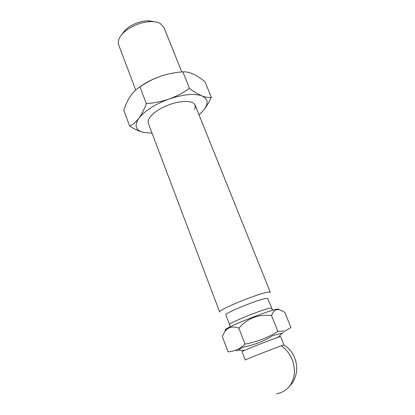 <?xml version="1.0" encoding="UTF-8"?>
<svg xmlns="http://www.w3.org/2000/svg" width="415" height="415" viewBox="0 0 415 415"><rect width="100%" height="100%" fill="white"/><g stroke="black" fill="none" stroke-linecap="round" stroke-linejoin="round"><path stroke-width="0.62" d="M245.421 359.966L245.452 359.857C247.086 358.923 273.444 348.558 281.406 345.726L283.813 345M194.635 109.43C196.99 102.666 191.538 100.233 178.268 102.142C171.322 103.579 164.807 106.116 158.722 109.762L158.141 110.125C150.526 115.173 147.252 119.572 148.316 123.322L219.696 312.096C217.05 310.316 257.777 293.462 267.893 292.217C269.392 291.984 270.207 292.03 270.341 292.352L195.107 105.078M181.801 71.961L163.842 27.266L160.164 23.422C157.923 22.234 155.044 21.622 151.522 21.585C142.973 21.777 134.865 24.475 127.192 29.673L123.883 32.36C119.136 36.966 117.393 41.137 118.659 44.882L135.726 90.019M154.862 21.813L148.627 20.75C141.448 20.906 134.647 23.162 128.23 27.525L125.449 29.787L121.579 34.793M271.55 308.2L269.532 308.288C261.201 309.839 227.586 323.56 229.537 324.577L225.853 314.892C223.789 313.548 257.222 299.77 265.647 298.535L267.706 298.577L272.427 309.787L271.95 310.441M226.071 330.101C224.92 330.216 224.873 329.894 225.936 329.142C230.237 325.661 267.12 311.074 275.97 309.362L277.293 309.118C278.33 308.983 278.652 309.128 278.263 309.554M222.274 336.492L224.92 331.518C228.312 327.015 232.971 325.9 238.89 328.166C247.47 318.227 258.358 314.046 271.555 315.618C272.624 312.35 274.31 310.368 276.608 309.668L278.309 309.574C280.327 309.86 282.501 310.814 284.835 312.438L290.92 327.492L285.172 330.994L277.843 331.393C267.784 337.763 256.833 341.996 244.995 344.087C239.906 348.896 234.252 351.469 228.022 351.811L222.274 336.492M245.229 359.997L242.064 351.687C240.622 351.609 271.56 339.33 278.937 337.058L280.68 336.632L283.974 344.891M271.555 315.618L277.843 331.393M238.89 328.166L244.995 344.087M283.595 332.524L282.164 333.198L272.945 335.502C263.696 341.358 253.643 345.249 242.78 347.168L238.283 350.146L236.151 350.991M200.767 113.264L202.8 111.153C205.996 107.428 208.838 102.801 211.318 97.266C208.729 97.753 205.601 97.302 201.939 95.912C198.199 94.35 194.054 91.84 189.505 88.369C183.28 92.784 176.5 96.332 169.164 99.024C161.762 101.535 154.141 103.06 146.308 103.589C144.197 109.436 141.728 114.312 138.916 118.213C141.52 114.727 145.525 111.251 150.92 107.786C156.382 104.331 162.462 101.405 169.164 99.024C183.43 94.283 194.35 93.245 201.939 95.912C208.46 99.055 208.75 104.139 202.8 111.153L199.029 114.841M152.04 133.158L143.17 132.369C135.508 130.149 134.087 125.429 138.916 118.213C136.042 121.937 132.971 124.599 129.708 126.191C134.559 129.174 139.046 131.228 143.17 132.369M146.308 103.589L139.959 86.891C136.447 88.976 133.314 91.98 130.554 95.901C127.856 99.979 125.605 104.751 123.805 110.214L129.708 126.191M189.505 88.369L182.865 71.868C185.91 71.66 189.297 72.366 193.027 73.989C196.819 75.769 200.777 78.321 204.911 81.646L211.318 97.266M182.865 71.868C175.146 72.392 167.619 73.886 160.289 76.35C153.026 78.985 146.246 82.497 139.959 86.891M160.289 76.35C151.817 79.369 144.534 83.213 138.449 87.887M281.406 345.726C290.588 352.864 294.904 362.285 294.354 373.982C292.518 385.312 286.573 391.9 276.52 393.752M229.537 324.577L229.967 326.34L230.761 326.501M290.007 385.748C301.15 374.081 297.799 352.817 283.715 344.938M148.627 20.75L151.522 21.585M225.936 329.142L224.92 331.518M125.449 29.787L123.883 32.36M277.293 309.118L278.309 309.574M278.071 337.343L282.164 333.198M244.466 350.447L238.283 350.146"/></g></svg>
